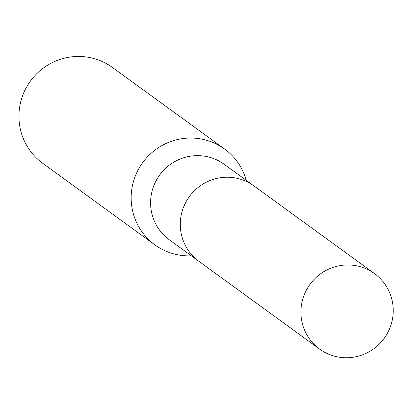 <?xml version="1.0" encoding="UTF-8"?>
<svg xmlns="http://www.w3.org/2000/svg" width="413" height="413" viewBox="0 0 413 413"><rect width="100%" height="100%" fill="white"/><g stroke="black" fill="none" stroke-linecap="round" stroke-linejoin="round"><path stroke-width="0.62" d="M252.947 185.215L224.192 164.302A46.664 45.879 126 0 0 155.154 182.608A46.664 45.879 126 0 0 169.304 239.783L198.064 260.696M246.246 180.342A59.255 58.264 126 0 0 224.61 149.036A59.255 58.264 126 0 0 136.946 172.283A59.255 58.264 126 0 0 154.911 244.883A59.255 58.264 126 0 0 191.358 255.817M224.61 149.036L112.388 67.433A59.255 58.264 126 0 0 24.723 90.679A59.255 58.264 126 0 0 42.689 163.28L154.911 244.883M367.08 269.23A46.664 45.879 126 0 0 307.551 288.047A46.664 45.879 126 0 0 319.636 349.099A46.664 45.879 126 0 0 327.075 353.487A46.664 45.879 126 0 0 386.604 334.669A46.664 45.879 126 0 0 374.524 273.618A46.664 45.879 126 0 0 367.08 269.23M374.524 273.618L253.897 185.886A46.679 45.895 126 0 0 246.453 181.493A46.679 45.895 126 0 0 186.903 200.315A46.679 45.895 126 0 0 198.994 261.388L319.636 349.099"/></g></svg>
